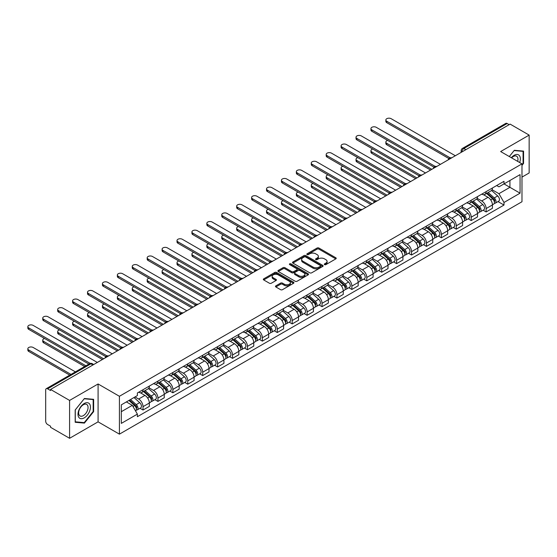 <?xml version="1.0" encoding="UTF-8"?>
<svg xmlns="http://www.w3.org/2000/svg" width="557" height="557" viewBox="0 0 557 557"><rect width="100%" height="100%" fill="white"/><g stroke="black" fill="none" stroke-linecap="round" stroke-linejoin="round"><path stroke-width="0.84" d="M324.543 264.631A0.926 0.536 0 0 0 325.859 264.631L335.836 258.873A1.33 0.766 0 0 0 336.219 258.33A1.33 0.766 0 0 0 335.836 257.787L318.938 248.039A1.33 0.766 0 0 0 317.058 248.039L307.088 253.79A0.926 0.536 0 0 0 306.816 254.173A0.926 0.536 0 0 0 307.088 254.549A0.926 0.536 0 0 0 308.404 254.549L309.692 253.804A4.247 2.451 0 0 1 315.701 253.804L317.107 254.619A4.247 2.451 0 0 1 318.353 256.352A4.247 2.451 0 0 1 317.107 258.086L315.819 258.831A0.926 0.536 0 0 0 315.547 259.214A0.926 0.536 0 0 0 315.819 259.59A0.926 0.536 0 0 0 317.128 259.59L318.423 258.845A4.247 2.451 0 0 1 324.432 258.845L325.838 259.659A4.247 2.451 0 0 1 327.077 261.393A4.247 2.451 0 0 1 325.838 263.127L324.543 263.872A0.926 0.536 0 0 0 324.271 264.255A0.926 0.536 0 0 0 324.543 264.631L324.543 263.872M275.854 285.859A1.33 0.766 0 0 0 275.471 286.402A1.33 0.766 0 0 0 275.854 286.946L280.596 289.682A1.33 0.766 0 0 0 282.476 289.682L293.546 283.283A1.33 0.766 0 0 0 293.936 282.747A1.33 0.766 0 0 0 293.546 282.204L276.655 272.45A1.33 0.766 0 0 0 274.775 272.45L263.705 278.841A1.33 0.766 0 0 0 263.315 279.384A1.33 0.766 0 0 0 263.705 279.927L269.428 283.235A1.33 0.766 0 0 0 271.308 283.235L276.042 280.498A1.33 0.766 0 0 0 276.432 279.955A1.33 0.766 0 0 0 276.042 279.412L273.209 277.769A3.551 2.047 0 0 1 272.164 276.321A3.551 2.047 0 0 1 274.357 274.427A3.551 2.047 0 0 1 278.228 274.873L289.348 281.292A3.551 2.047 0 0 1 290.392 282.747A3.551 2.047 0 0 1 288.199 284.641A3.551 2.047 0 0 1 284.328 284.195L282.476 283.123A1.33 0.766 0 0 0 280.596 283.123L275.854 285.859L275.854 286.946M119.414 396.285L98.088 383.975L69.59 400.42L50.562 389.44L510.121 124.114L529.15 135.1L500.652 151.553L521.979 163.862L119.414 396.285L119.414 434.154L521.979 201.738L521.979 163.862M309.789 272.826A1.33 0.766 0 0 0 311.662 272.826L322.74 266.434A1.33 0.766 0 0 0 323.13 265.891A1.33 0.766 0 0 0 322.74 265.348L305.842 255.593A1.33 0.766 0 0 0 303.969 255.593L292.891 261.992A1.33 0.766 0 0 0 292.502 262.528A1.33 0.766 0 0 0 292.891 263.071L309.789 272.826M290.023 264.833A0.926 0.536 0 0 1 290.97 264.965L290.97 263.858L308.146 273.772A1.33 0.766 0 0 1 308.536 274.316A1.33 0.766 0 0 1 308.146 274.859L297.069 281.257A1.33 0.766 0 0 1 295.189 281.257L278.298 271.503L278.298 270.417A1.33 0.766 0 0 0 277.908 270.96A1.33 0.766 0 0 0 278.298 271.503M278.298 270.417L283.04 267.68A1.33 0.766 0 0 1 284.912 267.68L291.764 271.635A1.33 0.766 0 0 0 293.643 271.635L296.79 269.818A1.33 0.766 0 0 0 297.173 269.275A1.33 0.766 0 0 0 296.79 268.739L289.654 264.617A0.926 0.536 0 0 1 289.382 264.241A0.926 0.536 0 0 1 289.953 263.74A0.926 0.536 0 0 1 290.97 263.858M69.59 400.42L69.59 438.296L50.562 427.31L50.562 426.202L47.596 424.497A2.701 1.56 -120 0 1 45.688 421.183L45.688 389.935A2.701 1.56 -120 0 1 46.245 388.695L89.566 363.686A2.701 1.56 60 0 1 90.916 363.818L47.596 388.828A2.701 1.56 -120 0 0 46.245 388.695M521.979 177.112L529.15 172.969L529.15 135.1M69.59 438.296L98.088 421.844L119.414 434.154M50.562 389.44L50.562 390.541L47.596 388.828M465.847 149.673L463.842 148.517A2.701 1.56 60 0 0 462.491 148.385L505.805 123.376A2.701 1.56 60 0 1 507.155 123.508L463.842 148.517A2.701 1.56 120 0 0 461.927 151.831L461.927 151.936M509.168 124.664L507.155 123.508M486.122 191.629A6.218 3.593 60 0 1 484.834 194.428L491.142 190.779A6.218 3.593 -120 0 0 492.43 187.988M477.161 198.334L481.721 200.959A6.218 3.593 60 0 1 486.122 208.583L492.43 204.934A6.218 3.593 -120 0 0 488.029 197.317L483.518 194.713M492.43 204.934L492.43 208.304L486.122 211.945L483.093 210.205M484.834 194.428A6.218 3.593 60 0 1 481.77 194.142M486.122 208.583L486.122 211.945M471.201 200.242A6.218 3.593 60 0 1 469.913 203.033L476.228 199.392A6.218 3.593 -120 0 0 477.516 196.6M468.179 218.81L471.201 220.558L477.516 216.917L477.516 213.547A6.218 3.593 -120 0 0 473.116 205.93L468.597 203.326M469.913 203.033A6.218 3.593 60 0 1 466.85 202.755M462.247 206.939L466.808 209.571A6.218 3.593 60 0 1 471.201 217.195L471.201 220.558M456.287 208.854A6.218 3.593 60 0 1 454.999 211.646L461.307 208.005A6.218 3.593 -120 0 0 462.595 205.213M453.259 227.423L456.287 229.171L462.595 225.529L462.595 222.159A6.218 3.593 -120 0 0 458.195 214.542L453.683 211.932M454.999 211.646A6.218 3.593 60 0 1 451.936 211.368M447.327 215.552L451.887 218.184A6.218 3.593 60 0 1 456.287 225.808L456.287 229.171M441.367 217.467A6.218 3.593 60 0 1 440.079 220.259L446.394 216.617A6.218 3.593 -120 0 0 447.682 213.825M438.345 236.036L441.367 237.783L447.682 234.142L447.682 230.772A6.218 3.593 -120 0 0 443.281 223.155L438.763 220.544M440.079 220.259A6.218 3.593 60 0 1 437.015 219.98M432.413 224.165L436.973 226.796A6.218 3.593 60 0 1 441.367 234.42L441.367 237.783M426.453 226.079A6.218 3.593 60 0 1 425.165 228.871L431.473 225.23A6.218 3.593 -120 0 0 432.761 222.438M423.424 244.648L426.453 246.396L432.761 242.755L432.761 239.385A6.218 3.593 -120 0 0 428.368 231.768L423.849 229.157M425.165 228.871A6.218 3.593 60 0 1 422.102 228.593M417.492 232.777L422.053 235.409A6.218 3.593 60 0 1 426.453 243.033L426.453 246.396M411.532 234.692A6.218 3.593 60 0 1 410.244 237.484L416.559 233.843A6.218 3.593 -120 0 0 417.847 231.051M408.511 253.261L411.532 255.009L417.847 251.367L417.847 247.997A6.218 3.593 -120 0 0 413.447 240.38L408.929 237.769M410.244 237.484A6.218 3.593 60 0 1 407.188 237.205M402.579 241.39L407.139 244.022A6.218 3.593 60 0 1 411.532 251.639L411.532 255.009M396.619 243.305A6.218 3.593 60 0 1 395.331 246.097L401.639 242.455A6.218 3.593 -120 0 0 402.927 239.663M393.59 261.874L396.619 263.621L402.927 259.98L402.927 256.61A6.218 3.593 -120 0 0 398.534 248.993L394.015 246.382M395.331 246.097A6.218 3.593 60 0 1 392.267 245.818M387.658 250.002L392.219 252.634A6.218 3.593 60 0 1 396.619 260.251L396.619 263.621M381.698 251.917A6.218 3.593 60 0 1 380.41 254.709L386.725 251.068A6.218 3.593 -120 0 0 388.013 248.276M378.676 270.486L381.698 272.234L388.013 268.592L388.013 265.223A6.218 3.593 -120 0 0 383.613 257.606L379.094 254.995M380.41 254.709A6.218 3.593 60 0 1 377.354 254.431M372.744 258.615L377.305 261.247A6.218 3.593 60 0 1 381.698 268.864L381.698 272.234M366.784 260.53A6.218 3.593 60 0 1 365.496 263.322L371.804 259.68A6.218 3.593 -120 0 0 373.093 256.888M363.756 279.099L366.784 280.846L373.093 277.205L373.093 273.835A6.218 3.593 -120 0 0 368.699 266.218L364.181 263.607M365.496 263.322A6.218 3.593 60 0 1 362.433 263.043M357.831 267.228L362.384 269.86A6.218 3.593 60 0 1 366.784 277.477L366.784 280.846M351.864 269.142A6.218 3.593 60 0 1 350.576 271.934L356.891 268.293A6.218 3.593 -120 0 0 358.179 265.501M348.842 287.711L351.864 289.459L358.179 285.818L358.179 282.448A6.218 3.593 -120 0 0 353.779 274.831L349.26 272.22M350.576 271.934A6.218 3.593 60 0 1 347.519 271.656M342.91 275.84L347.471 278.472A6.218 3.593 60 0 1 351.864 286.089L351.864 289.459M336.95 277.755A6.218 3.593 60 0 1 335.662 280.547L341.97 276.906A6.218 3.593 -120 0 0 343.258 274.114M333.922 296.324L336.95 298.072L343.258 294.43L343.258 291.06A6.218 3.593 -120 0 0 338.865 283.443L334.346 280.832M335.662 280.547A6.218 3.593 60 0 1 332.599 280.268M327.996 284.453L332.55 287.085A6.218 3.593 60 0 1 336.95 294.702L336.95 298.072M322.03 286.368A6.218 3.593 60 0 1 320.741 289.16L327.056 285.518A6.218 3.593 -120 0 0 328.345 282.726M319.008 304.937L322.037 306.684L328.345 303.043L328.345 299.673A6.218 3.593 -120 0 0 323.944 292.056L319.426 289.445M320.741 289.16A6.218 3.593 60 0 1 317.685 288.881M313.076 293.066L317.636 295.697A6.218 3.593 60 0 1 322.037 303.314L322.037 306.684M307.116 294.98A6.218 3.593 60 0 1 305.828 297.772L312.136 294.131A6.218 3.593 -120 0 0 313.424 291.339M304.087 313.549L307.116 315.297L313.424 311.648L313.424 308.286A6.218 3.593 -120 0 0 309.031 300.669L304.512 298.058M305.828 297.772A6.218 3.593 60 0 1 302.764 297.494M298.162 301.678L302.716 304.31A6.218 3.593 60 0 1 307.116 311.927L307.116 315.297M292.202 303.593A6.218 3.593 60 0 1 290.914 306.385L297.222 302.743A6.218 3.593 -120 0 0 298.51 299.945M289.174 322.162L292.202 323.909L298.51 320.261L298.51 316.898A6.218 3.593 -120 0 0 294.11 309.281L289.591 306.67M290.914 306.385A6.218 3.593 60 0 1 287.851 306.106M283.241 310.291L287.802 312.923A6.218 3.593 60 0 1 292.202 320.54L292.202 323.909M277.282 312.205A6.218 3.593 60 0 1 275.993 314.997L282.302 311.349A6.218 3.593 -120 0 0 283.59 308.557M274.253 330.774L277.282 332.522L283.597 328.874L283.597 325.511A6.218 3.593 -120 0 0 279.196 317.887L274.678 315.283M275.993 314.997A6.218 3.593 60 0 1 272.93 314.712M268.328 318.903L272.881 321.535A6.218 3.593 60 0 1 277.282 329.152L277.282 332.522M262.368 320.818A6.218 3.593 60 0 1 261.08 323.61L267.388 319.962A6.218 3.593 -120 0 0 268.676 317.17M259.339 339.387L262.368 341.135L268.676 337.486L268.676 334.123A6.218 3.593 -120 0 0 264.276 326.499L259.757 323.896M261.08 323.61A6.218 3.593 60 0 1 258.016 323.325M253.407 327.516L257.968 330.148A6.218 3.593 60 0 1 262.368 337.765L262.368 341.135M247.447 329.431A6.218 3.593 60 0 1 246.159 332.223L252.474 328.574A6.218 3.593 -120 0 0 253.762 325.782M244.426 348L247.447 349.747L253.762 346.099L253.762 342.736A6.218 3.593 -120 0 0 249.362 335.112L244.843 332.508M246.159 332.223A6.218 3.593 60 0 1 243.096 331.937M238.493 336.129L243.047 338.76A6.218 3.593 60 0 1 247.447 346.377L247.447 349.747M232.534 338.043A6.218 3.593 60 0 1 231.246 340.835L237.554 337.187A6.218 3.593 -120 0 0 238.842 334.395M229.505 356.612L232.534 358.36L238.842 354.712L238.842 351.349A6.218 3.593 -120 0 0 234.441 343.725L229.93 341.121M231.246 340.835A6.218 3.593 60 0 1 228.182 340.55M223.573 344.741L228.133 347.373A6.218 3.593 60 0 1 232.534 354.99L232.534 358.36M217.613 346.656A6.218 3.593 60 0 1 216.325 349.448L222.64 345.8A6.218 3.593 -120 0 0 223.928 343.008M214.591 365.225L217.613 366.966L223.928 363.324L223.928 359.954A6.218 3.593 -120 0 0 219.528 352.337L215.009 349.733M216.325 349.448A6.218 3.593 60 0 1 213.261 349.162M208.659 353.354L213.213 355.986A6.218 3.593 60 0 1 217.613 363.603L217.613 366.966M202.699 355.262A6.218 3.593 60 0 1 201.411 358.06L207.719 354.412A6.218 3.593 -120 0 0 209.007 351.62M199.671 373.838L202.699 375.578L209.007 371.937L209.007 368.567A6.218 3.593 -120 0 0 204.607 360.95L200.095 358.346M201.411 358.06A6.218 3.593 60 0 1 198.348 357.775M193.739 361.966L198.299 364.598A6.218 3.593 60 0 1 202.699 372.215L202.699 375.578M187.779 363.874A6.218 3.593 60 0 1 186.491 366.666L192.806 363.025A6.218 3.593 -120 0 0 194.094 360.233M184.757 382.443L187.779 384.191L194.094 380.549L194.094 377.18A6.218 3.593 -120 0 0 189.693 369.563L185.175 366.959M186.491 366.666A6.218 3.593 60 0 1 183.427 366.388M178.825 370.572L183.378 373.204A6.218 3.593 60 0 1 187.779 380.828L187.779 384.191M172.865 372.487A6.218 3.593 60 0 1 171.577 375.279L177.885 371.637A6.218 3.593 -120 0 0 179.173 368.845M169.836 391.056L172.865 392.803L179.173 389.162L179.173 385.792A6.218 3.593 -120 0 0 174.773 378.175L170.261 375.571M171.577 375.279A6.218 3.593 60 0 1 168.513 375M163.904 379.185L168.465 381.817A6.218 3.593 60 0 1 172.865 389.44L172.865 392.803M157.944 381.099A6.218 3.593 60 0 1 156.656 383.891L162.971 380.25A6.218 3.593 -120 0 0 164.259 377.458M154.923 399.668L157.944 401.416L164.259 397.775L164.259 394.405A6.218 3.593 -120 0 0 159.859 386.788L155.34 384.177M156.656 383.891A6.218 3.593 60 0 1 153.593 383.613M148.991 387.797L153.544 390.429A6.218 3.593 60 0 1 157.944 398.053L157.944 401.416M143.031 389.712A6.218 3.593 60 0 1 141.743 392.504L148.051 388.863A6.218 3.593 -120 0 0 149.339 386.071M140.002 408.281L143.031 410.029L149.339 406.387L149.339 403.017A6.218 3.593 -120 0 0 144.938 395.4L140.427 392.789M141.743 392.504A6.218 3.593 60 0 1 138.679 392.225M134.996 396.946L138.63 399.042A6.218 3.593 60 0 1 143.031 406.666L143.031 410.029M496.684 185.53L498.933 186.832L520.064 174.626L509.927 180.482L509.927 187.326L498.933 193.676L492.082 189.721M121.322 411.686L132.322 405.336L137.384 414.116L121.322 423.39L121.322 404.842L137.384 395.567L137.384 392.97L504.001 181.31L504.001 183.901L520.064 193.175L504.001 202.456L498.933 193.676M520.064 174.626L520.064 193.175M137.384 414.116L137.384 416.713L504.001 205.046L504.001 202.456M521.979 165.38L523.559 163.417L523.559 151.114L514.327 150.293L509.3 156.545L514.139 150.564L523.079 151.358L523.079 163.285L521.979 164.649M98.088 383.975L98.088 421.844M75.188 422.283L84.413 423.104L93.639 411.63L93.639 399.327L84.413 398.499L75.188 409.98L75.188 422.283M132.322 405.336L126.39 401.917M498.014 201.592L504.001 205.046M523.079 163.138L523.559 163.417M83.439 422.54L84.413 423.104M93.165 411.351L93.639 411.63M324.919 264.763L325.838 264.234A4.247 2.451 0 0 0 327.077 262.5L327.077 261.393M318.353 256.352L318.353 257.459A4.247 2.451 0 0 1 317.107 259.193L316.188 259.722M335.815 258.887L318.938 249.139A1.33 0.766 0 0 0 317.058 249.139L307.457 254.681M322.719 266.441L305.842 256.7A1.33 0.766 0 0 0 303.969 256.7L292.912 263.085M320.393 266.274A0.926 0.536 0 0 0 320.665 265.891A0.926 0.536 0 0 0 320.393 265.515L305.563 256.951A0.926 0.536 0 0 0 304.247 256.951L302.89 257.738A4.247 2.451 0 0 0 301.643 259.471A4.247 2.451 0 0 0 302.89 261.205L313.027 267.054A4.247 2.451 0 0 0 319.029 267.054L320.393 266.274L320.393 267.374A0.926 0.536 0 0 0 320.665 266.998L320.665 265.891M301.643 259.471L301.643 260.572A4.247 2.451 0 0 0 302.89 262.305L302.89 261.205M320.393 267.374L319.029 268.161A4.247 2.451 0 0 1 313.027 268.161L302.89 262.305M278.312 271.51L283.04 268.78L283.04 267.68M297.173 269.275L297.173 270.382A1.33 0.766 0 0 1 296.79 270.925L293.643 272.742A1.33 0.766 0 0 1 291.764 272.742L284.912 268.78A1.33 0.766 0 0 0 283.04 268.78M290.97 264.965L308.125 274.873M298.872 275.743A3.551 2.047 0 0 0 302.743 276.181A3.551 2.047 0 0 0 304.937 274.288A3.551 2.047 0 0 0 303.899 272.839L299.979 270.577A1.33 0.766 0 0 0 298.099 270.577L294.959 272.394A1.33 0.766 0 0 0 294.569 272.937A1.33 0.766 0 0 0 294.959 273.48L298.872 275.743L298.872 276.843A3.551 2.047 0 0 0 302.743 277.289A3.551 2.047 0 0 0 304.937 275.395L304.937 274.288M294.569 272.937L294.569 274.037A1.33 0.766 0 0 0 294.959 274.58L294.959 273.48M298.872 276.843L294.959 274.58M290.392 282.747L290.392 283.847A3.551 2.047 0 0 1 288.199 285.741A3.551 2.047 0 0 1 284.328 285.295L282.476 284.23A1.33 0.766 0 0 0 280.596 284.23L275.875 286.952M272.164 276.321L272.164 277.428A3.551 2.047 0 0 0 273.209 278.876L273.209 277.769M276.028 280.505L273.209 278.876M293.532 283.297L276.655 273.55A1.33 0.766 0 0 0 274.775 273.55L263.719 279.934L263.705 278.841M486.553 193.432L492.632 198.856A3.384 1.95 60 0 1 493.69 204.085L492.43 204.809M486.714 193.578L489.575 195.228M387.672 140.427A3.112 1.796 -0 0 0 385.855 142.056A3.112 1.796 -0 0 0 386.767 143.323L431.807 169.328M487.166 193.077L493.927 199.114A1.622 0.94 60 0 1 494.435 201.62A1.622 0.94 60 0 1 494.289 201.683M488.176 192.492L494.254 197.916A3.384 1.95 60 0 1 495.319 203.145A3.384 1.95 60 0 1 494.296 203.256M491.566 190.459L497.7 195.932A3.384 1.95 60 0 1 498.759 201.161L495.319 203.145M430.561 170.045L386.767 144.764A3.112 1.796 180 0 1 385.855 143.49L385.855 142.056M448.9 158.55L386.767 122.679A3.112 1.796 180 0 1 385.855 121.412L385.855 119.971A3.112 1.796 -0 0 0 386.767 121.245L450.133 157.826M455.327 155.744L391.167 118.704A3.112 1.796 -0 0 0 387.776 118.314A3.112 1.796 -0 0 0 385.855 119.971M471.633 202.045L477.711 207.469A3.384 1.95 60 0 1 478.776 212.697L477.516 213.422M471.793 202.184L474.655 203.841M372.751 149.039A3.112 1.796 -0 0 0 370.941 150.669A3.112 1.796 -0 0 0 371.853 151.936L416.887 177.941M472.245 201.69L479.013 207.726A1.622 0.94 60 0 1 479.521 210.233A1.622 0.94 60 0 1 479.375 210.295M473.262 201.105L479.34 206.529A3.384 1.95 60 0 1 480.399 211.757A3.384 1.95 60 0 1 479.382 211.869M476.653 199.072L482.78 204.544A3.384 1.95 60 0 1 483.845 209.766L480.399 211.757M415.647 178.658L371.853 153.377A3.112 1.796 180 0 1 370.941 152.103L370.941 150.669M456.719 210.657L462.797 216.081A3.384 1.95 60 0 1 463.856 221.31L462.595 222.034M456.879 210.797L459.741 212.454M357.838 157.652A3.112 1.796 -0 0 0 356.027 159.281A3.112 1.796 -0 0 0 356.933 160.548L401.973 186.553M457.332 210.302L464.092 216.339A1.622 0.94 60 0 1 464.601 218.845A1.622 0.94 60 0 1 464.454 218.908M458.341 209.717L464.42 215.141A3.384 1.95 60 0 1 465.485 220.37A3.384 1.95 60 0 1 464.461 220.475M461.732 207.684L467.866 213.157A3.384 1.95 60 0 1 468.924 218.379L465.485 220.37M400.727 187.27L356.933 161.99A3.112 1.796 180 0 1 356.027 160.715L356.027 159.281M519.681 162.533A8.787 5.076 120 0 0 519.521 155.786A8.787 5.076 120 0 0 511.319 157.708M517.662 161.37A6.656 3.843 120 0 0 517.342 156.907A6.656 3.843 120 0 0 516.597 156.218A6.656 3.843 120 0 0 511.591 157.868M522.487 151.017L523.079 151.358M89.607 403.999A8.787 5.076 120 0 0 81.113 406.269A8.787 5.076 120 0 0 78.836 417.388A8.787 5.076 120 0 0 87.331 415.111A8.787 5.076 120 0 0 89.607 403.999M87.428 405.12A6.656 3.843 120 0 0 86.676 404.424A6.656 3.843 120 0 0 80.487 407.529A6.656 3.843 120 0 0 79.275 415.257A6.656 3.843 120 0 0 80.02 415.954A6.656 3.843 120 0 0 86.217 412.848A6.656 3.843 120 0 0 87.428 405.12M84.218 422.617L75.279 421.816L75.279 409.896L84.218 398.77L93.165 399.571L93.165 411.491L84.218 422.617M92.566 399.23L93.165 399.571M433.987 167.163L371.853 131.292A3.112 1.796 180 0 1 370.941 130.025L370.941 128.583A3.112 1.796 -0 0 0 371.853 129.858L435.219 166.439M440.413 164.357L376.254 127.316A3.112 1.796 -0 0 0 372.863 126.926A3.112 1.796 -0 0 0 370.941 128.583M419.066 175.775L356.933 139.904A3.112 1.796 180 0 1 356.027 138.63L356.027 137.196A3.112 1.796 -0 0 0 356.933 138.47L420.298 175.051M425.499 172.969L361.333 135.929A3.112 1.796 -0 0 0 357.942 135.539A3.112 1.796 -0 0 0 356.027 137.196M441.798 219.27L447.877 224.694A3.384 1.95 60 0 1 448.942 229.923L447.682 230.647M441.959 219.409L444.82 221.066M342.924 166.265A3.112 1.796 -0 0 0 341.107 167.894A3.112 1.796 -0 0 0 342.019 169.161L387.052 195.166M442.411 218.915L449.179 224.951A1.622 0.94 60 0 1 449.687 227.458A1.622 0.94 60 0 1 449.541 227.521M443.428 218.33L449.506 223.754A3.384 1.95 60 0 1 450.564 228.983A3.384 1.95 60 0 1 449.548 229.087M446.818 216.297L452.945 221.77A3.384 1.95 60 0 1 454.011 226.991L450.564 228.983M385.813 195.883L342.019 170.595A3.112 1.796 180 0 1 341.107 169.328L341.107 167.894M426.885 227.883L432.963 233.306A3.384 1.95 60 0 1 434.021 238.535L432.761 239.259M427.045 228.022L429.907 229.679M328.003 174.87A3.112 1.796 -0 0 0 326.193 176.506A3.112 1.796 -0 0 0 327.098 177.774L372.139 203.778M427.498 227.528L434.258 233.564A1.622 0.94 60 0 1 434.773 236.071A1.622 0.94 60 0 1 434.62 236.133M428.507 226.943L434.585 232.366A3.384 1.95 60 0 1 435.651 237.595A3.384 1.95 60 0 1 434.627 237.7M431.898 224.91L438.032 230.375A3.384 1.95 60 0 1 439.09 235.604L435.651 237.595M370.892 204.496L327.098 179.208A3.112 1.796 180 0 1 326.193 177.941L326.193 176.506M411.964 236.495L418.042 241.919A3.384 1.95 60 0 1 419.108 247.148L417.847 247.872M412.124 236.634L414.986 238.292M313.09 183.483A3.112 1.796 -0 0 0 311.272 185.119A3.112 1.796 -0 0 0 312.185 186.386L357.225 212.391M412.577 236.14L419.344 242.177A1.622 0.94 60 0 1 419.853 244.683A1.622 0.94 60 0 1 419.706 244.739M413.593 235.555L419.672 240.979A3.384 1.95 60 0 1 420.73 246.208A3.384 1.95 60 0 1 419.713 246.312M416.984 233.522L423.111 238.988A3.384 1.95 60 0 1 424.176 244.217L420.73 246.208M355.979 213.108L312.185 187.82A3.112 1.796 180 0 1 311.272 186.553L311.272 185.119M404.152 184.388L342.019 148.517A3.112 1.796 180 0 1 341.107 147.243L341.107 145.809A3.112 1.796 -0 0 0 342.019 147.083L405.385 183.664M410.579 181.582L346.419 144.542A3.112 1.796 -0 0 0 343.028 144.152A3.112 1.796 -0 0 0 341.107 145.809M389.232 193L327.098 157.13A3.112 1.796 180 0 1 326.193 155.856L326.193 154.421A3.112 1.796 -0 0 0 327.098 155.695L390.471 192.276M395.665 190.195L331.499 153.154A3.112 1.796 -0 0 0 328.108 152.764A3.112 1.796 -0 0 0 326.193 154.421M374.318 201.613L312.185 165.742A3.112 1.796 180 0 1 311.272 164.468L311.272 163.034A3.112 1.796 -0 0 0 312.185 164.308L375.55 200.889M380.744 198.807L316.585 161.767A3.112 1.796 -0 0 0 313.194 161.377A3.112 1.796 -0 0 0 311.272 163.034M397.05 245.108L403.129 250.532A3.384 1.95 60 0 1 404.187 255.754L402.927 256.485M397.211 245.247L400.072 246.897M298.169 192.095A3.112 1.796 -0 0 0 296.359 193.732A3.112 1.796 -0 0 0 297.264 194.999L342.304 221.004M397.663 244.753L404.424 250.789A1.622 0.94 60 0 1 404.939 253.296A1.622 0.94 60 0 1 404.786 253.351M398.673 244.168L404.751 249.592A3.384 1.95 60 0 1 405.816 254.821A3.384 1.95 60 0 1 404.793 254.925M402.063 242.135L408.197 247.6A3.384 1.95 60 0 1 409.256 252.829L405.816 254.821M341.058 221.721L297.264 196.433A3.112 1.796 180 0 1 296.359 195.166L296.359 193.732M359.397 210.226L297.264 174.355A3.112 1.796 180 0 1 296.359 173.081L296.359 171.647A3.112 1.796 -0 0 0 297.264 172.914L360.637 209.502M365.831 207.42L301.664 170.379A3.112 1.796 -0 0 0 298.274 169.989A3.112 1.796 -0 0 0 296.359 171.647M382.13 253.72L388.208 259.144A3.384 1.95 60 0 1 389.273 264.366L388.013 265.097M382.29 253.86L385.152 255.51M283.255 200.708A3.112 1.796 -0 0 0 281.438 202.344A3.112 1.796 -0 0 0 282.35 203.611L327.391 229.616M382.743 253.365L389.51 259.402A1.622 0.94 60 0 1 390.018 261.908A1.622 0.94 60 0 1 389.872 261.964M383.759 252.781L389.837 258.204A3.384 1.95 60 0 1 390.896 263.433A3.384 1.95 60 0 1 389.879 263.538M387.15 250.747L393.277 256.213A3.384 1.95 60 0 1 394.342 261.442L390.896 263.433M326.144 230.333L282.35 205.046A3.112 1.796 180 0 1 281.438 203.778L281.438 202.344M344.484 218.838L282.35 182.968A3.112 1.796 180 0 1 281.438 181.693L281.438 180.259A3.112 1.796 -0 0 0 282.35 181.526L345.716 218.114M350.91 216.032L286.751 178.992A3.112 1.796 -0 0 0 283.36 178.602A3.112 1.796 -0 0 0 281.438 180.259M367.216 262.333L373.294 267.757A3.384 1.95 60 0 1 374.353 272.979L373.093 273.71M367.376 262.472L370.238 264.122M268.335 209.321A3.112 1.796 -0 0 0 266.525 210.957A3.112 1.796 -0 0 0 267.43 212.224L312.47 238.229M367.829 261.978L374.589 268.008A1.622 0.94 60 0 1 375.105 270.521A1.622 0.94 60 0 1 374.952 270.577M368.838 261.393L374.917 266.817A3.384 1.95 60 0 1 375.982 272.046A3.384 1.95 60 0 1 374.958 272.15M372.229 259.353L378.363 264.826A3.384 1.95 60 0 1 379.421 270.054L375.982 272.046M311.231 238.946L267.43 213.658A3.112 1.796 180 0 1 266.525 212.391L266.525 210.957M329.563 227.451L267.43 191.58A3.112 1.796 180 0 1 266.525 190.306L266.525 188.872A3.112 1.796 -0 0 0 267.43 190.139L330.802 226.727M335.996 224.645L271.83 187.605A3.112 1.796 -0 0 0 268.439 187.215A3.112 1.796 -0 0 0 266.525 188.872M352.296 270.939L358.374 276.363A3.384 1.95 60 0 1 359.439 281.591L358.179 282.322M352.463 271.085L355.317 272.735M253.421 217.933A3.112 1.796 -0 0 0 251.604 219.569A3.112 1.796 -0 0 0 252.516 220.837L297.556 246.842M352.908 270.591L359.676 276.62A1.622 0.94 60 0 1 360.184 279.134A1.622 0.94 60 0 1 360.038 279.189M353.925 270.006L360.003 275.43A3.384 1.95 60 0 1 361.061 280.658A3.384 1.95 60 0 1 360.045 280.763M357.316 267.966L363.442 273.438A3.384 1.95 60 0 1 364.508 278.667L361.061 280.658M296.31 247.559L252.516 222.271A3.112 1.796 180 0 1 251.604 221.004L251.604 219.569M314.649 236.064L252.516 200.186A3.112 1.796 180 0 1 251.604 198.919L251.604 197.484A3.112 1.796 -0 0 0 252.516 198.752L315.882 235.339M321.076 233.258L256.916 196.217A3.112 1.796 -0 0 0 253.526 195.827A3.112 1.796 -0 0 0 251.604 197.484M337.382 279.551L343.46 284.975A3.384 1.95 60 0 1 344.518 290.204L343.258 290.935M337.542 279.698L340.404 281.348M238.5 226.546A3.112 1.796 -0 0 0 236.69 228.182A3.112 1.796 -0 0 0 237.602 229.449L282.636 255.454M337.995 279.203L344.755 285.233A1.622 0.94 60 0 1 345.27 287.746A1.622 0.94 60 0 1 345.117 287.802M339.004 278.618L345.082 284.042A3.384 1.95 60 0 1 346.148 289.264A3.384 1.95 60 0 1 345.124 289.375M342.395 276.578L348.529 282.051A3.384 1.95 60 0 1 349.587 287.28L346.148 289.264M281.396 256.171L237.602 230.883A3.112 1.796 180 0 1 236.69 229.616L236.69 228.182M299.729 244.676L237.602 208.798A3.112 1.796 180 0 1 236.69 207.531L236.69 206.097A3.112 1.796 -0 0 0 237.602 207.364L300.968 243.952M306.162 241.87L241.996 204.83A3.112 1.796 -0 0 0 238.605 204.44A3.112 1.796 -0 0 0 236.69 206.097M322.461 288.164L328.539 293.588A3.384 1.95 60 0 1 329.605 298.817L328.345 299.548M322.628 288.31L325.49 289.96M223.587 235.158A3.112 1.796 -0 0 0 221.77 236.795A3.112 1.796 -0 0 0 222.682 238.062L267.722 264.067M323.081 287.816L329.841 293.845A1.622 0.94 60 0 1 330.35 296.359A1.622 0.94 60 0 1 330.204 296.415M324.09 287.231L330.169 292.655A3.384 1.95 60 0 1 331.227 297.877A3.384 1.95 60 0 1 330.21 297.988M327.481 285.191L333.608 290.663A3.384 1.95 60 0 1 334.673 295.892L331.227 297.877M266.476 264.784L222.682 239.496A3.112 1.796 180 0 1 221.77 238.229L221.77 236.795M284.815 253.282L222.682 217.411A3.112 1.796 180 0 1 221.77 216.144L221.77 214.71A3.112 1.796 -0 0 0 222.682 215.977L286.047 252.565M291.241 250.483L227.082 213.435A3.112 1.796 -0 0 0 223.691 213.053A3.112 1.796 -0 0 0 221.77 214.71M307.548 296.777L313.626 302.2A3.384 1.95 60 0 1 314.684 307.429L313.424 308.16M307.708 296.923L310.569 298.573M208.666 243.771A3.112 1.796 -0 0 0 206.856 245.4A3.112 1.796 -0 0 0 207.768 246.674L252.801 272.672M308.16 296.421L314.928 302.458A1.622 0.94 60 0 1 315.436 304.971A1.622 0.94 60 0 1 315.283 305.027M309.17 295.844L315.248 301.267A3.384 1.95 60 0 1 316.313 306.489A3.384 1.95 60 0 1 315.29 306.601M312.561 293.804L318.695 299.276A3.384 1.95 60 0 1 319.753 304.505L316.313 306.489M251.562 273.396L207.768 248.109A3.112 1.796 180 0 1 206.856 246.842L206.856 245.4M269.894 261.894L207.768 226.024A3.112 1.796 180 0 1 206.856 224.756L206.856 223.322A3.112 1.796 -0 0 0 207.768 224.589L271.134 261.177M276.328 259.096L212.161 222.048A3.112 1.796 -0 0 0 208.778 221.658A3.112 1.796 -0 0 0 206.856 223.322M292.634 305.389L298.712 310.813A3.384 1.95 60 0 1 299.77 316.042L298.51 316.773M292.794 305.535L295.656 307.185M193.752 252.384A3.112 1.796 -0 0 0 191.935 254.013A3.112 1.796 -0 0 0 192.847 255.287L237.888 281.285M293.247 305.034L300.007 311.071A1.622 0.94 60 0 1 300.515 313.584A1.622 0.94 60 0 1 300.369 313.64M294.256 304.449L300.334 309.873A3.384 1.95 60 0 1 301.393 315.102A3.384 1.95 60 0 1 300.376 315.213M297.647 302.416L303.774 307.889A3.384 1.95 60 0 1 304.839 313.118L301.393 315.102M236.641 282.002L192.847 256.721A3.112 1.796 180 0 1 191.935 255.454L191.935 254.013M254.981 270.507L192.847 234.636A3.112 1.796 180 0 1 191.935 233.369L191.935 231.935A3.112 1.796 -0 0 0 192.847 233.202L256.213 269.79M261.407 267.708L197.248 230.661A3.112 1.796 -0 0 0 193.857 230.271A3.112 1.796 -0 0 0 191.935 231.935M277.713 314.002L283.792 319.426A3.384 1.95 60 0 1 284.85 324.654L283.59 325.385M277.873 314.148L280.735 315.798M178.832 260.996A3.112 1.796 -0 0 0 177.022 262.625A3.112 1.796 -0 0 0 177.934 263.9L222.967 289.898M278.326 313.647L285.093 319.683A1.622 0.94 60 0 1 285.602 322.197A1.622 0.94 60 0 1 285.449 322.252M279.342 313.062L285.421 318.486A3.384 1.95 60 0 1 286.479 323.714A3.384 1.95 60 0 1 285.456 323.826M282.726 311.029L288.86 316.501A3.384 1.95 60 0 1 289.918 321.73L286.479 323.714M221.728 290.615L177.934 265.334A3.112 1.796 180 0 1 177.022 264.067L177.022 262.625M240.06 279.12L177.934 243.249A3.112 1.796 180 0 1 177.022 241.982L177.022 240.547A3.112 1.796 -0 0 0 177.934 241.815L241.299 278.403M246.493 276.321L182.327 239.273A3.112 1.796 -0 0 0 178.943 238.883A3.112 1.796 -0 0 0 177.022 240.547M262.8 322.614L268.878 328.038A3.384 1.95 60 0 1 269.936 333.267L268.676 333.998M262.96 322.761L265.821 324.411M163.918 269.609A3.112 1.796 -0 0 0 162.101 271.238A3.112 1.796 -0 0 0 163.013 272.512L208.053 298.51M263.412 322.259L270.173 328.296A1.622 0.94 60 0 1 270.681 330.809A1.622 0.94 60 0 1 270.535 330.865M264.422 321.674L270.5 327.098A3.384 1.95 60 0 1 271.558 332.327A3.384 1.95 60 0 1 270.542 332.438M267.813 319.641L273.94 325.114A3.384 1.95 60 0 1 275.005 330.343L271.558 332.327M206.807 299.227L163.013 273.947A3.112 1.796 180 0 1 162.101 272.672L162.101 271.238M225.146 287.732L163.013 251.861A3.112 1.796 180 0 1 162.101 250.594L162.101 249.16A3.112 1.796 -0 0 0 163.013 250.427L226.379 287.008M231.573 284.933L167.413 247.886A3.112 1.796 -0 0 0 164.023 247.496A3.112 1.796 -0 0 0 162.101 249.16M247.879 331.227L253.957 336.651A3.384 1.95 60 0 1 255.022 341.88L253.755 342.611M248.039 331.373L250.901 333.023M148.998 278.222A3.112 1.796 -0 0 0 147.187 279.851A3.112 1.796 -0 0 0 148.099 281.125L193.133 307.123M248.492 330.872L255.259 336.908A1.622 0.94 60 0 1 255.767 339.415A1.622 0.94 60 0 1 255.621 339.478M249.508 330.287L255.586 335.711A3.384 1.95 60 0 1 256.645 340.94A3.384 1.95 60 0 1 255.621 341.051M252.892 328.254L259.026 333.727A3.384 1.95 60 0 1 260.084 338.955L256.645 340.94M191.893 307.84L148.099 282.559A3.112 1.796 180 0 1 147.187 281.285L147.187 279.851M210.226 296.345L148.099 260.474A3.112 1.796 180 0 1 147.187 259.207L147.187 257.773A3.112 1.796 -0 0 0 148.099 259.04L211.465 295.621M216.659 293.546L152.493 256.498A3.112 1.796 -0 0 0 149.109 256.109A3.112 1.796 -0 0 0 147.187 257.773M232.965 339.84L239.044 345.263A3.384 1.95 60 0 1 240.102 350.492L238.842 351.216M233.125 339.986L235.987 341.636M134.084 286.834A3.112 1.796 -0 0 0 132.267 288.463A3.112 1.796 -0 0 0 133.179 289.737L178.219 315.735M233.578 339.485L240.339 345.521A1.622 0.94 60 0 1 240.847 348.028A1.622 0.94 60 0 1 240.701 348.09M234.588 338.9L240.666 344.323A3.384 1.95 60 0 1 241.731 349.552A3.384 1.95 60 0 1 240.708 349.664M237.978 336.867L244.112 342.339A3.384 1.95 60 0 1 245.171 347.568L241.731 349.552M176.973 316.453L133.179 291.172A3.112 1.796 180 0 1 132.267 289.898L132.267 288.463M195.312 304.958L133.179 269.087A3.112 1.796 180 0 1 132.267 267.82L132.267 266.385A3.112 1.796 -0 0 0 133.179 267.652L196.544 304.233M201.738 302.159L137.579 265.111A3.112 1.796 -0 0 0 134.188 264.721A3.112 1.796 -0 0 0 132.267 266.385M218.045 348.452L224.123 353.876A3.384 1.95 60 0 1 225.188 359.105L223.921 359.829M218.205 348.598L221.066 350.249M119.163 295.447A3.112 1.796 -0 0 0 117.353 297.076A3.112 1.796 -0 0 0 118.265 298.35L163.298 324.348M218.657 348.097L225.425 354.134A1.622 0.94 60 0 1 225.933 356.64A1.622 0.94 60 0 1 225.787 356.703M219.674 347.512L225.752 352.936A3.384 1.95 60 0 1 226.81 358.165A3.384 1.95 60 0 1 225.787 358.276M223.058 345.479L229.192 350.952A3.384 1.95 60 0 1 230.25 356.181L226.81 358.165M162.059 325.065L118.265 299.784A3.112 1.796 180 0 1 117.353 298.51L117.353 297.076M180.391 313.57L118.265 277.699A3.112 1.796 180 0 1 117.353 276.432L117.353 274.991A3.112 1.796 -0 0 0 118.265 276.265L181.631 312.846M186.825 310.771L122.658 273.724A3.112 1.796 -0 0 0 119.275 273.334A3.112 1.796 -0 0 0 117.353 274.991M203.131 357.065L209.209 362.489A3.384 1.95 60 0 1 210.268 367.717L209.007 368.442M203.291 357.211L206.153 358.861M104.25 304.059A3.112 1.796 -0 0 0 102.432 305.689A3.112 1.796 -0 0 0 103.344 306.956L148.385 332.961M203.744 356.71L210.504 362.746A1.622 0.94 60 0 1 211.012 365.253A1.622 0.94 60 0 1 210.866 365.315M204.753 356.125L210.831 361.549A3.384 1.95 60 0 1 211.897 366.778A3.384 1.95 60 0 1 210.873 366.889M208.144 354.092L214.278 359.564A3.384 1.95 60 0 1 215.336 364.793L211.897 366.778M147.139 333.678L103.344 308.397A3.112 1.796 180 0 1 102.432 307.123L102.432 305.689M165.478 322.183L103.344 286.312A3.112 1.796 180 0 1 102.432 285.045L102.432 283.604A3.112 1.796 -0 0 0 103.344 284.878L166.71 321.459M171.904 319.384L107.745 282.336A3.112 1.796 -0 0 0 104.354 281.946A3.112 1.796 -0 0 0 102.432 283.604M188.21 365.677L194.289 371.101A3.384 1.95 60 0 1 195.354 376.33L194.087 377.054M188.37 365.824L191.232 367.474M89.329 312.672A3.112 1.796 -0 0 0 87.519 314.301A3.112 1.796 -0 0 0 88.431 315.568L133.464 341.573M188.823 365.322L195.591 371.359A1.622 0.94 60 0 1 196.099 373.865A1.622 0.94 60 0 1 195.953 373.928M189.84 364.738L195.918 370.161A3.384 1.95 60 0 1 196.976 375.39A3.384 1.95 60 0 1 195.953 375.502M193.223 362.704L199.357 368.177A3.384 1.95 60 0 1 200.423 373.399L196.976 375.39M132.225 342.29L88.431 317.01A3.112 1.796 180 0 1 87.519 315.735L87.519 314.301M150.564 330.795L88.431 294.925A3.112 1.796 180 0 1 87.519 293.657L87.519 292.216A3.112 1.796 -0 0 0 88.431 293.49L151.796 330.071M156.99 327.989L92.831 290.949A3.112 1.796 -0 0 0 89.44 290.559A3.112 1.796 -0 0 0 87.519 292.216M173.297 374.29L179.375 379.714A3.384 1.95 60 0 1 180.433 384.943L179.173 385.667M173.457 374.429L176.318 376.086M74.415 321.285A3.112 1.796 -0 0 0 72.598 322.914A3.112 1.796 -0 0 0 73.51 324.181L118.55 350.186M173.909 373.935L180.67 379.971A1.622 0.94 60 0 1 181.178 382.478A1.622 0.94 60 0 1 181.032 382.541M174.919 373.35L180.997 378.774A3.384 1.95 60 0 1 182.062 384.003A3.384 1.95 60 0 1 181.039 384.107M178.31 371.317L184.444 376.79A3.384 1.95 60 0 1 185.502 382.011L182.062 384.003M117.304 350.903L73.51 325.622A3.112 1.796 180 0 1 72.598 324.348L72.598 322.914M135.643 339.408L73.51 303.537A3.112 1.796 180 0 1 72.598 302.263L72.598 300.829A3.112 1.796 -0 0 0 73.51 302.103L136.876 338.684M142.07 336.602L77.91 299.562A3.112 1.796 -0 0 0 74.52 299.172A3.112 1.796 -0 0 0 72.598 300.829M158.376 382.903L164.454 388.326A3.384 1.95 60 0 1 165.52 393.555L164.252 394.279M158.536 383.042L161.398 384.699M59.495 329.897A3.112 1.796 -0 0 0 57.684 331.526A3.112 1.796 -0 0 0 58.596 332.794L103.63 358.799M158.989 382.548L165.756 388.584A1.622 0.94 60 0 1 166.265 391.091A1.622 0.94 60 0 1 166.118 391.153M160.005 381.963L166.083 387.387A3.384 1.95 60 0 1 167.142 392.615A3.384 1.95 60 0 1 166.118 392.72M163.389 379.93L169.523 385.402A3.384 1.95 60 0 1 170.588 390.624L167.142 392.615M102.391 359.516L58.596 334.235A3.112 1.796 180 0 1 57.684 332.961L57.684 331.526M120.73 348.021L58.596 312.15A3.112 1.796 180 0 1 57.684 310.876L57.684 309.441A3.112 1.796 -0 0 0 58.596 310.715L121.962 347.296M127.156 345.215L62.997 308.174A3.112 1.796 -0 0 0 59.606 307.784A3.112 1.796 -0 0 0 57.684 309.441M143.462 391.515L149.541 396.939A3.384 1.95 60 0 1 150.599 402.168L149.339 402.892M143.622 391.655L146.484 393.312M44.581 338.503A3.112 1.796 -0 0 0 42.764 340.139A3.112 1.796 -0 0 0 43.676 341.406L85.917 365.796M144.075 391.16L150.836 397.197A1.622 0.94 60 0 1 151.344 399.703A1.622 0.94 60 0 1 151.198 399.766M145.085 390.575L151.163 395.999A3.384 1.95 60 0 1 152.228 401.228A3.384 1.95 60 0 1 151.205 401.332M148.475 388.542L154.609 394.015A3.384 1.95 60 0 1 155.668 399.237L152.228 401.228M84.671 366.513L43.676 342.84A3.112 1.796 180 0 1 42.764 341.573L42.764 340.139M105.809 356.633L43.676 320.762A3.112 1.796 180 0 1 42.764 319.488L42.764 318.054A3.112 1.796 -0 0 0 43.676 319.328L107.041 355.909M112.236 353.827L48.076 316.787A3.112 1.796 -0 0 0 44.685 316.397A3.112 1.796 -0 0 0 42.764 318.054M128.918 400.455L134.62 405.552A3.384 1.95 60 0 1 135.685 410.781L135.518 410.871M128.973 400.427L131.563 401.924M75.397 371.867L33.162 347.477A3.112 1.796 -0 0 0 29.772 347.095A3.112 1.796 -0 0 0 27.85 348.752A3.112 1.796 -0 0 0 28.762 350.019L70.997 374.408M129.53 400.1L135.922 405.809A1.622 0.94 60 0 1 136.43 408.316A1.622 0.94 60 0 1 136.284 408.378M130.54 399.522L136.249 404.612A3.384 1.95 60 0 1 137.307 409.841A3.384 1.95 60 0 1 136.291 409.945M133.986 397.531L139.689 402.62A3.384 1.95 60 0 1 140.754 407.849L137.307 409.841M69.757 375.126L28.762 351.453A3.112 1.796 180 0 1 27.85 350.186L27.85 348.752M88.883 364.083L28.762 329.375A3.112 1.796 180 0 1 27.85 328.101L27.85 326.667A3.112 1.796 -0 0 0 28.762 327.941L90.213 363.415M97.322 362.44L33.162 325.399A3.112 1.796 -0 0 0 29.772 325.01A3.112 1.796 -0 0 0 27.85 326.667M462.025 151.88L461.927 151.831A2.701 1.56 0 0 1 461.133 150.724L461.133 152.395M157.944 398.053L164.259 394.405M172.865 389.44L179.173 385.792M187.779 380.828L194.094 377.18M202.699 372.215L209.007 368.567M217.613 363.603L223.928 359.954M232.534 354.99L238.842 351.349M247.447 346.377L253.762 342.736M262.368 337.765L268.676 334.123M277.282 329.152L283.597 325.511M292.202 320.54L298.51 316.898M307.116 311.927L313.424 308.286M322.037 303.314L328.345 299.673M336.95 294.702L343.258 291.06M351.864 286.089L358.179 282.448M366.784 277.477L373.093 273.835M381.698 268.864L388.013 265.223M396.619 260.251L402.927 256.61M411.532 251.639L417.847 247.997M426.453 243.033L432.761 239.385M441.367 234.42L447.682 230.772M456.287 225.808L462.595 222.159M471.201 217.195L477.516 213.547M143.031 406.666L149.339 403.017M138.63 399.042L144.938 395.4M153.544 390.429L159.859 386.788M168.465 381.817L174.773 378.175M183.378 373.204L189.693 369.563M198.299 364.598L204.607 360.95M213.213 355.986L219.528 352.337M228.133 347.373L234.441 343.725M243.047 338.76L249.362 335.112M257.968 330.148L264.276 326.499M272.881 321.535L279.196 317.887M287.802 312.923L294.11 309.281M302.716 304.31L309.031 300.669M317.636 295.697L323.944 292.056M332.55 287.085L338.865 283.443M347.471 278.472L353.779 274.831M362.384 269.86L368.699 266.218M377.305 261.247L383.613 257.606M392.219 252.634L398.534 248.993M407.139 244.022L413.447 240.38M422.053 235.409L428.368 231.768M436.973 226.796L443.281 223.155M451.887 218.184L458.195 214.542M466.808 209.571L473.116 205.93M481.721 200.959L488.029 197.317M451.435 158A2.701 1.56 120 0 0 450.237 158.689M436.514 166.613A2.701 1.56 120 0 0 435.323 167.302M421.6 175.225A2.701 1.56 120 0 0 420.403 175.915M406.68 183.831A2.701 1.56 120 0 0 405.489 184.527M391.766 192.444A2.701 1.56 120 0 0 390.568 193.133M376.845 201.056A2.701 1.56 120 0 0 375.655 201.745M361.932 209.669A2.701 1.56 120 0 0 360.734 210.358M347.011 218.281A2.701 1.56 120 0 0 345.82 218.971M332.097 226.894A2.701 1.56 120 0 0 330.9 227.583M317.177 235.507A2.701 1.56 120 0 0 315.986 236.196M302.263 244.119A2.701 1.56 120 0 0 301.065 244.808M287.342 252.732A2.701 1.56 120 0 0 286.152 253.421M272.429 261.344A2.701 1.56 120 0 0 271.231 262.034M257.515 269.957A2.701 1.56 120 0 0 256.317 270.646M242.594 278.57A2.701 1.56 120 0 0 241.404 279.259M227.681 287.182A2.701 1.56 120 0 0 226.483 287.872M212.76 295.795A2.701 1.56 120 0 0 211.569 296.484M197.846 304.407A2.701 1.56 120 0 0 196.649 305.097M182.926 313.02A2.701 1.56 120 0 0 181.735 313.709M168.012 321.633A2.701 1.56 120 0 0 166.815 322.322M153.091 330.245A2.701 1.56 120 0 0 151.901 330.935M138.178 338.858A2.701 1.56 120 0 0 136.98 339.547M123.257 347.464A2.701 1.56 120 0 0 122.067 348.16M108.343 356.076A2.701 1.56 120 0 0 107.146 356.765M92.922 364.981L90.916 363.818A2.701 1.56 120 0 1 92.267 363.686A2.701 2.701 0 0 0 89.566 363.686M325.838 264.234L325.838 263.127M315.819 259.59L315.819 258.831M317.107 259.193L317.107 258.086M307.088 254.549L307.088 253.79M317.058 249.139L317.058 248.039M318.938 249.139L318.938 248.039M335.836 258.873L335.836 257.787M292.891 263.071L292.891 261.992M303.969 256.7L303.969 255.593M305.842 256.7L305.842 255.593M322.74 266.434L322.74 265.348M313.027 268.161L313.027 267.054M319.029 268.161L319.029 267.054M284.912 268.78L284.912 267.68M291.764 272.742L291.764 271.635M293.643 272.742L293.643 271.635M296.79 270.925L296.79 269.818M308.146 274.859L308.146 273.772M280.596 284.23L280.596 283.123M282.476 284.23L282.476 283.123M284.328 285.295L284.328 284.195M276.042 280.498L276.042 279.412M274.775 273.55L274.775 272.45M276.655 273.55L276.655 272.45M293.546 283.283L293.546 282.204M492.632 198.856L490.738 199.949M494.776 200.882L494.163 201.23M497.7 195.932L494.254 197.916M386.767 144.764L386.767 143.323M386.767 121.245L386.767 122.679M477.711 207.469L475.817 208.562M479.856 209.495L479.25 209.843M482.78 204.544L479.34 206.529M371.853 153.377L371.853 151.936M462.797 216.081L460.904 217.174M464.942 218.107L464.329 218.455M467.866 213.157L464.42 215.141M356.933 161.99L356.933 160.548M371.853 129.858L371.853 131.292M356.933 138.47L356.933 139.904M447.877 224.694L445.983 225.787M450.021 226.713L449.415 227.068M452.945 221.77L449.506 223.754M342.019 170.595L342.019 169.161M432.963 233.306L431.069 234.4M435.108 235.326L434.495 235.681M438.032 230.375L434.585 232.366M327.098 179.208L327.098 177.774M418.042 241.919L416.149 243.012M420.187 243.938L419.581 244.293M423.111 238.988L419.672 240.979M312.185 187.82L312.185 186.386M342.019 147.083L342.019 148.517M327.098 155.695L327.098 157.13M312.185 164.308L312.185 165.742M403.129 250.532L401.235 251.625M405.273 252.551L404.661 252.906M408.197 247.6L404.751 249.592M297.264 196.433L297.264 194.999M297.264 172.914L297.264 174.355M388.208 259.144L386.314 260.237M390.353 261.163L389.747 261.518M393.277 256.213L389.837 258.204M282.35 205.046L282.35 203.611M282.35 181.526L282.35 182.968M373.294 267.757L371.401 268.85M375.439 269.776L374.826 270.131M378.363 264.826L374.917 266.817M267.43 213.658L267.43 212.224M267.43 190.139L267.43 191.58M358.374 276.363L356.48 277.463M360.518 278.389L359.913 278.744M363.442 273.438L360.003 275.43M252.516 222.271L252.516 220.837M252.516 198.752L252.516 200.186M343.46 284.975L341.566 286.075M345.605 287.001L344.992 287.356M348.529 282.051L345.082 284.042M237.602 230.883L237.602 229.449M237.602 207.364L237.602 208.798M328.539 293.588L326.646 294.688M330.684 295.614L330.078 295.969M333.608 290.663L330.169 292.655M222.682 239.496L222.682 238.062M222.682 215.977L222.682 217.411M313.626 302.2L311.732 303.293M315.77 304.226L315.158 304.582M318.695 299.276L315.248 301.267M207.768 248.109L207.768 246.674M207.768 224.589L207.768 226.024M298.712 310.813L296.811 311.906M300.85 312.839L300.244 313.187M303.774 307.889L300.334 309.873M192.847 256.721L192.847 255.287M192.847 233.202L192.847 234.636M283.792 319.426L281.898 320.519M285.936 321.452L285.323 321.8M288.86 316.501L285.421 318.486M177.934 265.334L177.934 263.9M177.934 241.815L177.934 243.249M268.878 328.038L266.977 329.131M271.022 330.064L270.41 330.412M273.94 325.114L270.5 327.098M163.013 273.947L163.013 272.512M163.013 250.427L163.013 251.861M253.957 336.651L252.063 337.744M256.102 338.677L255.496 339.025M259.026 333.727L255.586 335.711M148.099 282.559L148.099 281.125M148.099 259.04L148.099 260.474M239.044 345.263L237.143 346.357M241.188 347.29L240.575 347.638M244.112 342.339L240.666 344.323M133.179 291.172L133.179 289.737M133.179 267.652L133.179 269.087M224.123 353.876L222.229 354.969M226.267 355.902L225.662 356.25M229.192 350.952L225.752 352.936M118.265 299.784L118.265 298.35M118.265 276.265L118.265 277.699M209.209 362.489L207.308 363.582M211.354 364.515L210.741 364.863M214.278 359.564L210.831 361.549M103.344 308.397L103.344 306.956M103.344 284.878L103.344 286.312M194.289 371.101L192.395 372.194M196.433 373.127L195.827 373.475M199.357 368.177L195.918 370.161M88.431 317.01L88.431 315.568M88.431 293.49L88.431 294.925M179.375 379.714L177.474 380.807M181.519 381.74L180.907 382.088M184.444 376.79L180.997 378.774M73.51 325.622L73.51 324.181M73.51 302.103L73.51 303.537M164.454 388.326L162.56 389.42M166.599 390.346L165.993 390.701M169.523 385.402L166.083 387.387M58.596 334.235L58.596 332.794M58.596 310.715L58.596 312.15M149.541 396.939L147.647 398.032M151.685 398.958L151.072 399.313M154.609 394.015L151.163 395.999M43.676 342.84L43.676 341.406M43.676 319.328L43.676 320.762M134.62 405.552L132.984 406.492M136.764 407.571L136.159 407.926M139.689 402.62L136.249 404.612M28.762 351.453L28.762 350.019M28.762 327.941L28.762 329.375M451.664 157.868A2.701 2.701 0 0 0 448.19 159.866M436.744 166.48A2.701 2.701 0 0 0 433.276 168.479M421.83 175.086A2.701 2.701 0 0 0 418.356 177.091M406.909 183.699A2.701 2.701 0 0 0 403.442 185.704M391.996 192.311A2.701 2.701 0 0 0 388.521 194.316M377.075 200.924A2.701 2.701 0 0 0 373.608 202.929M362.161 209.536A2.701 2.701 0 0 0 358.687 211.542M347.241 218.149A2.701 2.701 0 0 0 343.773 220.154M332.327 226.762A2.701 2.701 0 0 0 328.853 228.767M317.406 235.374A2.701 2.701 0 0 0 313.939 237.379M302.493 243.987A2.701 2.701 0 0 0 299.025 245.992M287.572 252.6A2.701 2.701 0 0 0 284.105 254.605M272.658 261.212A2.701 2.701 0 0 0 269.191 263.217M257.745 269.825A2.701 2.701 0 0 0 254.27 271.83M242.824 278.437A2.701 2.701 0 0 0 239.357 280.443M227.91 287.05A2.701 2.701 0 0 0 224.436 289.055M212.99 295.663A2.701 2.701 0 0 0 209.523 297.668M198.076 304.275A2.701 2.701 0 0 0 194.602 306.273M183.156 312.888A2.701 2.701 0 0 0 179.688 314.886M168.242 321.5A2.701 2.701 0 0 0 164.768 323.499M153.321 330.113A2.701 2.701 0 0 0 149.854 332.111M138.408 338.726A2.701 2.701 0 0 0 134.933 340.724M123.487 347.331A2.701 2.701 0 0 0 120.02 349.336M108.573 355.944A2.701 2.701 0 0 0 105.099 357.949M93.715 364.522L92.267 363.686M462.491 148.385A2.701 2.701 0 0 0 461.133 150.724"/></g></svg>
